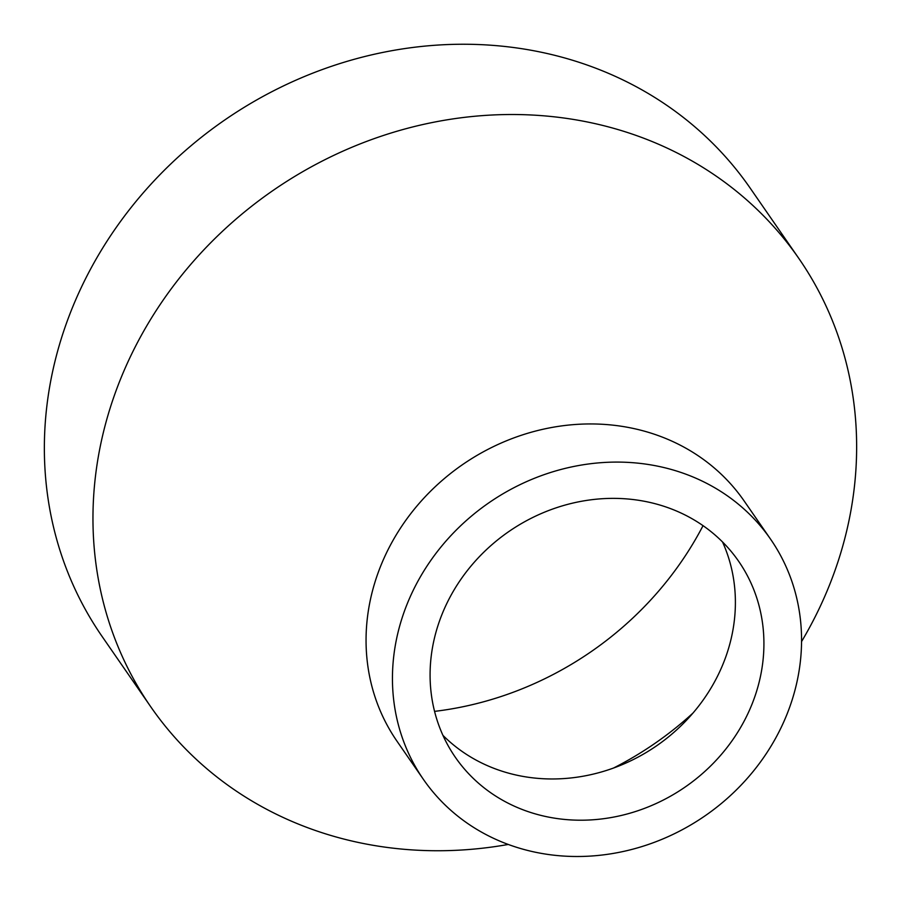 <?xml version="1.0" encoding="UTF-8"?>
<svg xmlns="http://www.w3.org/2000/svg" width="901" height="901" viewBox="0 0 901 901"><rect width="100%" height="100%" fill="white"/><g stroke="black" fill="none" stroke-linecap="round" stroke-linejoin="round"><path stroke-width="1.35" d="M442.943 735.374A172.249 155.209 145.3 0 0 625.801 763.091A172.249 155.209 145.3 0 0 683.972 722.861A172.249 155.209 145.3 0 0 725.857 656.671A172.249 155.209 145.3 0 0 722.534 541.974M613.513 768.046A322.535 290.629 145.3 0 0 692.937 713.108M754.385 697.915A172.249 155.209 145.3 0 0 738.662 561.312A172.249 155.209 145.3 0 0 578.87 501.778A172.249 155.209 145.3 0 0 439.62 620.665A172.249 155.209 145.3 0 0 455.343 757.279A172.249 155.209 145.3 0 0 615.124 816.802A172.249 155.209 145.3 0 0 754.385 697.915M770.603 539.215L744.215 501.069A211.082 190.201 145.3 0 0 548.405 428.121A211.082 190.201 145.3 0 0 377.744 573.813A211.082 190.201 145.3 0 0 397.014 741.23L423.402 779.376A211.082 190.201 145.3 0 0 619.212 852.323A211.082 190.201 145.3 0 0 789.873 706.632A211.082 190.201 145.3 0 0 770.603 539.215A211.082 190.201 145.3 0 0 574.782 466.267A211.082 190.201 145.3 0 0 404.132 611.959A211.082 190.201 145.3 0 0 423.402 779.376M801.552 641.591A394.019 355.05 145.3 0 0 834.822 570.986A394.019 355.05 145.3 0 0 798.86 258.474A394.019 355.05 145.3 0 0 433.336 122.311A394.019 355.05 145.3 0 0 114.776 394.266A394.019 355.05 145.3 0 0 150.749 706.778A394.019 355.05 145.3 0 0 508.277 844.451M798.86 258.474L750.251 188.219A394.019 355.05 145.3 0 0 384.727 52.044A394.019 355.05 145.3 0 0 66.178 324A394.019 355.05 145.3 0 0 102.14 636.511L150.749 706.778M434.564 711.373A322.535 290.629 145.3 0 0 703.039 525.666"/></g></svg>
